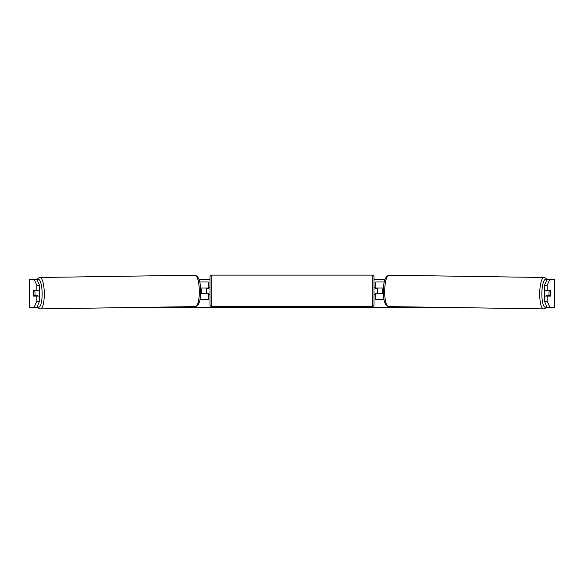 <?xml version="1.0" encoding="UTF-8"?>
<svg xmlns="http://www.w3.org/2000/svg" width="584" height="584" viewBox="0 0 584 584"><rect width="100%" height="100%" fill="white"/><g stroke="black" fill="none" stroke-linecap="round" stroke-linejoin="round"><path stroke-width="0.88" d="M384.294 281.992L375.782 281.992L375.782 287.992L383.498 287.992M384.031 299.628L375.782 299.628L375.782 293.285M377.541 293.635L375.424 293.285L375.424 294.336L374.016 294.336M377.541 293.285L377.541 287.992M383.411 293.635L375.782 293.635M544.909 296.103A3.526 0.912 -89.1 0 1 544.558 293.212A3.526 0.912 -89.1 0 1 544.945 290.46M550.588 290.81A3.526 0.912 -89.1 0 1 550.814 293.277A3.526 0.912 -89.1 0 1 550.522 295.752L549.216 295.752A3.526 0.912 -89.1 0 1 548.989 293.277A3.526 0.912 -89.1 0 1 549.281 290.81L550.573 290.81A3.526 0.912 -90 0 0 550.464 290.46L547.179 290.46L547.179 285.284L544.456 285.284L547.193 279.174L549.916 279.174L547.179 285.284M546.31 290.46A3.526 0.912 -89.1 0 0 546.215 290.766L549.281 290.81M547.434 290.46A3.526 0.912 -89.1 0 1 547.522 290.766L547.836 290.774M547.449 295.723A3.526 0.912 -89.1 0 1 547.325 296.103M546.266 296.103A3.526 0.912 -89.1 0 1 546.149 295.701L549.216 295.752M383.403 293.285L382.958 293.277A3.526 0.912 -89.1 0 1 382.732 290.81A3.526 0.912 -89.1 0 1 383.024 288.343L383.476 288.35L383.024 288.343M546.215 290.766L547.522 290.766M36.807 279.174L39.544 285.284L36.821 285.284L34.084 279.174L37.31 279.174M198.925 279.174L209.984 279.174M374.016 279.174L385.075 279.174M546.69 279.174L547.193 279.174M34.084 279.174L29.2 279.174L29.2 307.388L34.084 307.388L36.821 301.278L39.544 301.278L36.807 307.388L34.084 307.388L37.807 307.388M141.087 307.388L442.913 307.388M546.193 307.388L549.916 307.388L547.193 307.388L544.456 301.278L544.456 296.103L547.179 296.103L547.179 301.278L549.916 307.388L554.632 307.388L554.632 279.174L549.916 279.174M554.632 279.174L554.632 307.388M550.778 292.044A3.526 0.912 -90 0 1 550.464 296.103L547.179 296.103M547.179 290.46L544.456 290.46L544.456 285.284M544.456 301.278L547.179 301.278M547.741 296.103A3.526 0.912 90 0 0 547.85 295.73M36.259 296.103A3.526 0.912 90 0 1 36.15 295.73M39.544 301.278L39.544 296.103L36.821 296.103L36.821 301.278M36.821 285.284L36.821 290.46L39.544 290.46L39.544 285.284M33.222 292.044A3.526 0.912 -90 0 0 33.171 293.285A3.526 0.912 -90 0 0 33.536 296.103L36.821 296.103M36.821 290.46L33.536 290.46A3.526 0.912 -90 0 0 33.427 290.81L33.412 290.81A3.526 0.912 -90.9 0 0 33.186 293.277A3.526 0.912 -90.9 0 0 33.478 295.752L34.785 295.752A3.526 0.912 -90.9 0 0 35.011 293.277A3.526 0.912 -90.9 0 0 34.719 290.81L33.412 290.81M199.706 281.992L208.218 281.992L208.218 287.992L200.502 287.992M199.969 299.628L208.218 299.628L208.218 293.285M206.459 293.635L206.459 287.992M200.589 293.635L208.218 293.635M211.751 275.115A1.767 1.767 0 0 0 209.984 276.882L209.984 304.746A1.767 1.767 0 0 0 211.751 306.512L372.249 306.512A1.767 1.767 0 0 0 374.016 304.746L374.016 276.882A1.767 1.767 0 0 0 372.249 275.115L211.751 275.115L211.751 306.512M377.541 288.343L375.424 288.343L375.424 287.284L374.016 287.284M209.984 287.284L208.576 287.284L208.576 288.343L206.459 288.343M206.459 293.285L208.576 293.285L208.576 294.336L209.984 294.336M39.091 296.103A3.526 0.912 -90.9 0 0 39.442 293.212A3.526 0.912 -90.9 0 0 39.055 290.46M34.785 295.752L37.85 295.701A3.526 0.912 -90.9 0 1 37.734 296.103M36.551 295.723A3.526 0.912 -90.9 0 0 36.675 296.103M36.164 290.774L36.478 290.766A3.526 0.912 -90.9 0 1 36.566 290.46M34.719 290.81L37.785 290.766A3.526 0.912 -90.9 0 0 37.69 290.46M200.597 293.285L201.042 293.277A3.526 0.912 -90.9 0 0 201.268 290.81A3.526 0.912 -90.9 0 0 200.976 288.343L200.524 288.35L200.976 288.343M37.785 290.766L36.478 290.766M384.097 282.97L384.097 281.992M543.536 308.885L388.521 306.585A15.695 4.059 -89.1 0 1 384.688 290.89A15.695 4.059 -89.1 0 1 388.988 275.195L544.003 277.495A15.695 4.059 90.9 0 0 539.704 293.19A15.695 4.059 90.9 0 0 543.536 308.885L545.23 308.352L546.777 306.461M546.639 306.147A13.936 3.606 -89.1 0 1 541.864 293.212A13.936 3.606 -89.1 0 1 546.814 280.021M29.368 307.388L29.368 279.174M199.903 282.97L199.903 281.992M372.249 306.512L372.249 275.115M40.464 308.885L195.479 306.585A15.695 4.059 -90.9 0 0 199.312 290.89A15.695 4.059 -90.9 0 0 195.012 275.195L39.997 277.495A15.695 4.059 89.1 0 1 44.296 293.19A15.695 4.059 89.1 0 1 40.464 308.885L38.77 308.352L37.223 306.461M37.361 306.147A13.936 3.606 -90.9 0 0 42.136 293.212A13.936 3.606 -90.9 0 0 37.186 280.021M544.003 277.495L545.675 278.079L546.982 279.648M388.988 275.195C385.301 276.232 383.433 281.452 383.381 290.861C383.17 300.212 384.878 305.454 388.521 306.585M195.479 306.585C199.122 305.454 200.83 300.212 200.619 290.861C200.567 281.452 198.699 276.232 195.012 275.195M39.997 277.495L38.325 278.079L37.018 279.648"/></g></svg>
